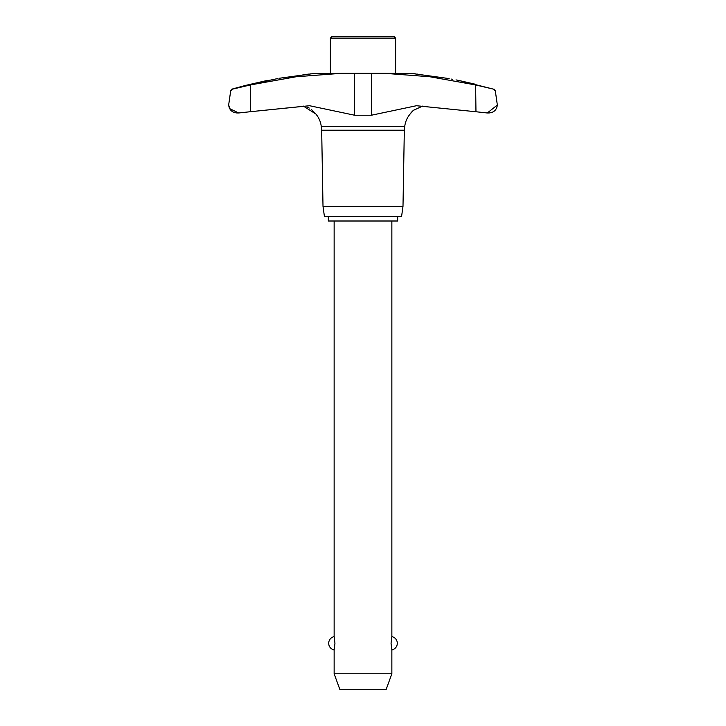 <?xml version="1.0" encoding="UTF-8"?>
<svg xmlns="http://www.w3.org/2000/svg" width="726" height="726" viewBox="0 0 726 726"><rect width="100%" height="100%" fill="white"/><g stroke="black" fill="none" stroke-linecap="round" stroke-linejoin="round"><path stroke-width="1.09" d="M236.948 112.966L238.672 112.966L236.948 112.966C232.075 112.521 229.307 109.871 228.654 105.025L230.659 91.059L228.654 105.025L230.024 108.809L238.672 112.966L250.37 111.713L238.945 112.957M487.055 112.957L475.63 111.713L487.055 112.957M475.966 111.75L475.63 84.951L429.91 76.765L384.98 73.344L411.824 73.444M321.672 130.217L321.282 126.642L404.718 126.642L404.328 130.217L321.672 130.217L323.006 206.393L324.413 216.393L401.587 216.393L402.994 206.393L404.328 130.217M495.341 91.059L497.346 105.025L495.341 91.059L493.317 89.107L475.63 84.951M304.094 106.241L250.37 111.713L309.566 105.724L354.597 115.225L371.403 115.225L416.434 105.724L475.63 111.713M312.498 73.644L341.02 73.344L296.09 76.765L250.37 84.951L232.683 89.107L245.542 86.085M497.346 105.025L497.346 105.025C496.693 109.871 493.925 112.521 489.052 112.966L487.327 112.966L497.346 105.025M485.24 87.202L487.228 87.674M447.162 78.354L449.194 78.707M451.436 79.098L452.661 79.316M413.92 73.698L415.708 73.907M417.014 74.061L417.976 74.179M418.766 74.27L419.574 74.37M420.39 74.469L421.434 74.597M413.566 110.18L411.878 111.795M411.215 112.566L410.843 113.029M410.254 113.837L413.357 110.361L422.596 106.105M303.404 106.105L315.874 114.027L311.164 109.218M309.24 108.056L307.388 107.212M279.61 78.217C267.177 80.386 267.177 80.386 279.61 78.217L315.011 73.344M493.317 89.107L459.104 80.522L474.976 84.152M266.896 80.522L245.542 85.423L278.004 78.499M395.616 73.344L395.616 38.115L393.791 36.3L332.209 36.3L330.384 38.115L330.384 73.344M397.666 221.003L397.666 216.466L328.334 216.466L328.334 221.003L397.666 221.003M334.142 221.003L334.142 636.593L334.949 643.272L334.142 649.942L334.142 673.773L339.94 689.7L386.06 689.7L391.858 673.773L391.858 649.942L391.051 643.272L391.858 636.593L391.858 221.003M334.142 673.773L391.858 673.773M395.616 38.115L330.384 38.115M302.905 74.796L303.522 74.724M304.566 74.597L305.61 74.469M306.426 74.37L308.986 74.061M309.839 73.961L310.782 73.852M446.39 78.217C458.823 80.386 458.823 80.386 446.39 78.217L410.989 73.344M323.006 206.393L402.994 206.393M384.98 73.344L341.02 73.344M245.542 85.423L231.93 89.107L232.683 89.107L230.659 91.059M237.184 112.957L238.4 112.957M487.6 112.957L488.816 112.957M371.403 115.225L371.403 73.344M354.597 115.225L354.597 73.344M250.37 111.713L250.37 84.951M456.01 79.896L459.104 80.522M315.874 114.027C318.932 117.694 320.738 121.895 321.282 126.642M391.858 649.942A6.815 6.815 0 0 0 391.858 636.593M334.142 636.593A6.815 6.815 0 0 0 334.142 649.942M404.718 126.642C405.262 121.895 407.068 117.694 410.126 114.027M495.722 91.059L494.07 89.107M231.93 89.107L230.278 91.059M487.327 112.966L489.052 112.966"/></g></svg>
